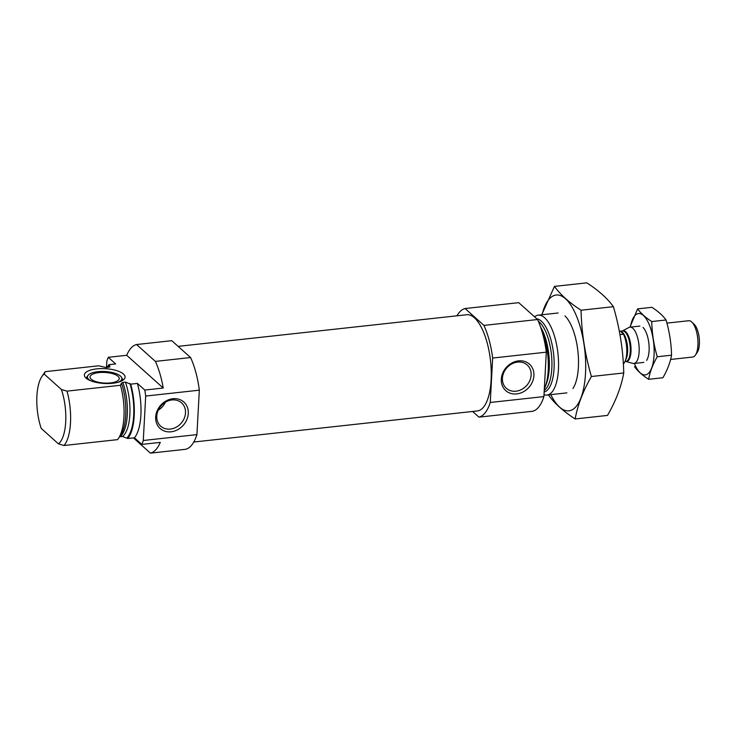 <?xml version="1.0" encoding="UTF-8"?>
<svg xmlns="http://www.w3.org/2000/svg" width="736" height="736" viewBox="0 0 736 736"><rect width="100%" height="100%" fill="white"/><g stroke="black" fill="none" stroke-linecap="round" stroke-linejoin="round"><path stroke-width="1.1" d="M517.564 362.094A15.649 13.276 131.9 0 0 503.728 372.72A15.649 13.276 131.9 0 0 506.331 388.295A15.649 13.276 131.9 0 0 526.663 385.508A15.649 13.276 131.9 0 0 527.215 364.992A15.649 13.276 131.9 0 0 517.564 362.094M107.07 367.494A40.186 15.438 -96.3 0 1 108.956 364.679L115.662 363.943L108.266 357.31A54.795 21.059 -96.3 0 0 106.83 361.229L106.49 367.558M133.409 437.902L150.42 453.146A54.795 21.059 -96.3 0 0 160.282 442.391L141.846 444.415L134.449 437.782A40.186 15.438 -96.3 0 0 137.393 383.419L130.695 384.155A40.186 15.438 -96.3 0 1 127.751 438.518L122.47 436.485L119.894 436.77A35.981 13.828 -96.3 0 0 122.838 382.407L125.414 382.122L130.695 384.155M141.846 444.415A54.795 21.059 -96.3 0 0 143.29 440.496L145.691 396.06A54.795 21.059 -96.3 0 0 144.79 390.052L137.393 383.419M150.42 453.146L185.619 449.291A54.795 21.059 -96.3 0 0 196.926 434.617L199.327 390.181A54.795 21.059 -96.3 0 0 190.587 357.549L155.388 361.404L136.565 344.54A54.795 21.059 -96.3 0 0 126.702 355.295L108.266 357.31M190.587 357.549L171.773 340.676L136.565 344.54M196.926 434.617L143.29 440.496M155.388 361.404A54.795 21.059 -96.3 0 1 163.236 388.028L144.79 390.052M199.327 390.181L145.691 396.06M134.449 437.782L127.751 438.518M108.956 364.679L109.922 366.933L106.297 367.577L98.734 365.792L45.264 371.652A40.186 15.438 -96.3 0 0 44.289 372.959L41.878 376.565A36.533 14.039 -96.3 0 0 41.198 428.389L58.466 443.863A36.533 14.039 -96.3 0 0 61.41 389.5L66.994 391.138L120.465 385.278L121.504 383.116L122.838 382.407M66.994 391.138A40.186 15.438 -96.3 0 1 64.05 445.501L117.521 439.64A40.186 15.438 -96.3 0 0 118.496 438.334A40.186 15.438 -96.3 0 0 120.465 385.278M45.264 371.652L44.142 374.026A36.533 14.039 -96.3 0 0 41.878 376.565M64.05 445.501L58.466 443.863M44.142 374.026L61.41 389.5M544.005 394.652A40.186 15.438 -96.3 0 0 546.977 395.057A40.186 15.438 -96.3 0 0 557.952 353.427A40.186 15.438 -96.3 0 0 538.228 315.164A40.186 15.438 -96.3 0 0 534.557 316.83M544.309 389.031A40.186 15.438 -96.3 0 0 541.31 329.24M472.622 411.47L478.961 417.146A54.795 21.059 -96.3 0 0 490.259 402.472L492.669 358.046A54.795 21.059 -96.3 0 0 483.929 325.404L537.565 319.525L518.742 302.662L465.106 308.54A54.795 21.059 -96.3 0 0 456.946 315.808M483.929 325.404L465.106 308.54M478.961 417.146L532.597 411.268A54.795 21.059 -96.3 0 0 543.904 396.594L546.305 352.167A54.795 21.059 -96.3 0 0 537.565 319.525M490.259 402.472L543.904 396.594M518.512 360.87A17.765 15.079 131.9 0 0 503.047 387.2A17.765 15.079 131.9 0 0 531.291 384.109A17.765 15.079 131.9 0 0 518.512 360.87M492.669 358.046L546.305 352.167M193.78 442.023L477.305 410.955A48.401 18.602 -96.3 0 0 490.526 360.815A48.401 18.602 -96.3 0 0 466.762 314.732L178.103 346.362M172.877 398.737A17.765 15.079 131.9 0 0 157.412 425.077A17.765 15.079 131.9 0 0 185.656 421.986A17.765 15.079 131.9 0 0 172.877 398.737M86.038 378.12A20.378 7.406 3.1 0 0 106.352 383.539A20.378 7.406 3.1 0 0 124.467 378.81A20.378 7.406 3.1 0 0 105.138 368.672A20.378 7.406 3.1 0 0 84.824 376.666A20.378 7.406 3.1 0 0 86.038 378.12M163.236 388.028L126.702 355.295M86.324 378.359A18.262 6.642 -176.9 0 1 86.866 377.007L87.98 375.452A17.213 6.256 -176.9 0 1 103.288 371.459A17.213 6.256 -176.9 0 1 120.437 376.041A17.213 6.256 -176.9 0 1 121.468 377.264A17.213 6.256 -176.9 0 1 118.156 382.278M121.468 377.264L122.406 378.93A18.262 6.642 -176.9 0 1 122.792 380.337M90.73 380.788A17.213 6.256 -176.9 0 1 87.98 375.452M118.054 376.298A14.61 5.318 -176.9 0 1 119.241 378.562A14.61 5.318 -176.9 0 1 104.356 383.07A14.61 5.318 -176.9 0 1 90.059 376.979A14.61 5.318 -176.9 0 1 101.844 372.416A14.61 5.318 -176.9 0 1 118.054 376.298M158.295 410.145A15.649 13.276 131.9 0 0 165.398 402.224M171.93 399.961A15.649 13.276 131.9 0 0 158.093 410.596A15.649 13.276 131.9 0 0 160.696 426.172A15.649 13.276 131.9 0 0 181.028 423.375A15.649 13.276 131.9 0 0 181.58 402.868A15.649 13.276 131.9 0 0 171.93 399.961M554.466 286.396L586.804 282.854C598.478 290.37 607.347 298.319 613.401 306.682C619.776 328.458 623.226 350.548 623.751 372.968C621.267 386.796 615.848 400.945 607.513 415.417L575.166 418.959C577.659 405.131 583.068 390.982 591.413 376.51C585.028 354.734 581.578 332.644 581.054 310.224C569.379 302.708 560.519 294.759 554.466 286.396L541.724 314.787M613.401 306.682L581.054 310.224M548.578 395.131C554.401 403.291 563.27 411.231 575.166 418.959M623.751 372.968L591.413 376.51M572.921 388.544A40.186 15.438 -96.3 0 0 577.898 351.247A40.186 15.438 -96.3 0 0 564.963 315.91M550.804 394.634A58.264 22.393 -96.3 0 0 582.682 392.5A58.264 22.393 -96.3 0 0 573.638 309.93A58.264 22.393 -96.3 0 0 542.055 314.75M623.346 363.943A18.262 7.02 -96.3 0 0 623.502 334.199L620.641 331.366M623.502 334.199L619.96 334.595M670.606 359.462L692.714 357.034A18.262 7.02 -96.3 0 0 695.437 355.074L697.286 352.305A15.465 5.943 -96.3 0 0 699.2 337.953A15.465 5.943 -96.3 0 0 694.223 324.355A15.465 5.943 -96.3 0 0 694.076 324.217M695.437 355.074A18.262 7.02 -96.3 0 0 697.7 338.118A18.262 7.02 -96.3 0 0 691.822 322.055A18.262 7.02 -96.3 0 0 691.638 321.89A18.262 7.02 -96.3 0 0 688.73 320.721L666.917 323.113M632.859 328.33A18.262 7.02 -96.3 0 0 629.952 327.17A18.262 7.02 -96.3 0 0 628.912 327.492L622.454 330.924A15.474 5.943 -96.3 0 1 625.683 331.697A15.474 5.943 -96.3 0 1 631.046 349.536A15.474 5.943 -96.3 0 1 625.802 361.431L632.85 363.382A18.262 7.02 -96.3 0 0 633.926 363.483A18.262 7.02 -96.3 0 0 639.17 348.22A18.262 7.02 -96.3 0 0 632.859 328.33M630.393 327.115A30.866 11.859 83.7 0 1 644.819 316.949A30.866 11.859 83.7 0 1 654.056 355.129A30.866 11.859 83.7 0 1 646.576 374.569A30.866 11.859 83.7 0 1 634.377 363.428M642.988 327.41A18.262 7.02 83.7 0 1 649.088 350.686A18.262 7.02 83.7 0 1 646.604 360.419M634.487 366.648C637.588 370.99 642.289 375.204 648.618 379.307C649.934 371.965 652.814 364.449 657.248 356.758C653.853 345.193 652.022 333.454 651.746 321.549C645.546 317.547 640.835 313.334 637.615 308.881L629.942 327.17M651.746 321.549L666.052 319.976C669.438 331.55 671.278 343.28 671.554 355.194C670.229 362.535 667.359 370.052 662.924 377.743L648.618 379.307M637.615 308.881L651.93 307.317C658.131 311.31 662.842 315.532 666.052 319.976M657.248 356.758L671.554 355.194M109.701 365.35A38.907 14.95 -96.3 0 0 108.137 367.374M126.997 437.846A38.907 14.95 -96.3 0 0 129.941 383.484M122.47 436.485A35.981 13.828 -96.3 0 0 125.414 382.122M118.496 438.334L120.704 435.031A36.837 14.159 -96.3 0 0 121.504 383.116M544.152 391.966A36.837 14.159 -96.3 0 0 553.693 354.752A36.837 14.159 -96.3 0 0 536.792 318.835M544.235 390.393A35.981 13.828 -96.3 0 0 551.604 356.408A35.981 13.828 -96.3 0 0 538.356 321.31M545.735 385.333A35.981 13.828 -96.3 0 0 540.583 327.06M625.609 359.904A15.346 5.897 -96.3 0 0 627.376 345.46A15.346 5.897 -96.3 0 0 622.325 332.194A15.346 5.897 -96.3 0 0 620.476 331.218M624.993 361.514L625.885 361.422A15.346 5.897 -96.3 0 0 630.292 348.606A15.346 5.897 -96.3 0 0 624.984 331.899A15.346 5.897 -96.3 0 0 622.546 330.915L620.393 331.154M558.173 312.984L538.228 315.164M566.922 392.868L546.977 395.057M694.223 324.355L691.822 322.055M639.897 326.076L629.952 327.17M643.88 362.388L633.926 363.483"/></g></svg>
